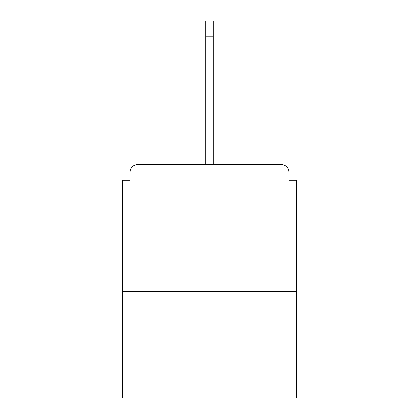 <?xml version="1.0" encoding="UTF-8"?>
<svg xmlns="http://www.w3.org/2000/svg" width="419" height="419" viewBox="0 0 419 419"><rect width="100%" height="100%" fill="white"/><g stroke="black" fill="none" stroke-linecap="round" stroke-linejoin="round"><path stroke-width="0.63" d="M288.932 180.317L288.932 172.199L288.932 180.317L296.542 180.317L296.542 398.05L122.458 398.05L122.458 180.317L130.068 180.317L130.068 172.199L130.068 180.317M296.542 291.467L122.458 291.467M288.932 172.199A7.615 7.615 0 0 0 281.317 164.583L137.683 164.583A7.615 7.615 0 0 0 130.068 172.199M281.317 164.583L249.09 164.583L281.317 164.583M169.91 164.583L137.683 164.583L169.91 164.583M205.692 36.175L205.692 20.95L213.308 20.95L213.308 36.175L205.692 36.175L205.692 164.583M213.308 36.175L213.308 164.583"/></g></svg>
